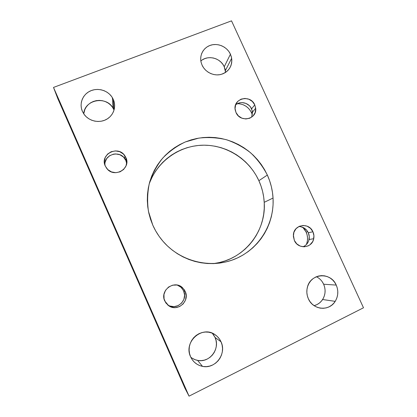 <?xml version="1.0" encoding="UTF-8"?>
<svg xmlns="http://www.w3.org/2000/svg" width="417" height="417" viewBox="0 0 417 417"><rect width="100%" height="100%" fill="white"/><g stroke="black" fill="none" stroke-linecap="round" stroke-linejoin="round"><path stroke-width="0.63" d="M267.344 175.062C270.664 182.375 272.567 190.037 273.046 198.039C274.568 223.736 259.113 249.137 234.917 259.051C210.767 269.012 180.551 261.767 162.932 241.214C158.773 236.361 155.395 231.018 152.804 225.19L150.516 219.248L148.827 213.118L147.754 206.868L147.31 200.567L147.488 194.265L148.296 188.041L149.708 181.948L151.72 176.047L154.3 170.397L157.423 165.054L161.056 160.065L165.158 155.478L169.688 151.34L174.598 147.686L179.842 144.537L185.362 141.936L191.106 139.893L197.022 138.428L203.048 137.553L209.131 137.271L215.219 137.579L221.245 138.475L227.161 139.945L232.915 141.973L238.451 144.543L243.721 147.628L248.678 151.199L253.281 155.223L257.482 159.664L261.25 164.48L264.545 169.625L267.344 175.062L269.617 180.728L271.337 186.587L272.499 192.581L273.083 198.654L273.078 204.747L272.494 210.814L271.321 216.788L269.57 222.626L267.261 228.261L264.409 233.645L261.032 238.727L257.164 243.45L252.838 247.776L248.094 251.654L242.975 255.042L237.523 257.914L231.8 260.229L225.847 261.959L219.733 263.096L213.514 263.612L207.249 263.508L201.004 262.773L194.843 261.417L188.828 259.452L183.021 256.898L177.48 253.771L172.268 250.106L167.431 245.941L163.021 241.318L159.091 236.283L155.671 230.888L152.804 225.19L148.457 211.341C147.102 201.713 147.436 192.201 149.468 182.808C152.445 173.707 156.875 165.455 162.76 158.048C169.359 151.308 176.891 145.94 185.362 141.936L198.732 138.121C208.015 137.047 217.215 137.574 226.327 139.7C235.188 142.703 243.314 147.097 250.695 152.872C257.492 159.33 263.044 166.727 267.344 175.062L258.879 180.691L267.344 175.062M213.316 263.617C243.46 260.37 266.437 231.763 264.216 202.328C263.773 194.791 261.996 187.577 258.879 180.691L261.011 186.029L262.627 191.544L263.706 197.189L264.248 202.902L264.232 208.646L263.669 214.354L262.548 219.983L260.891 225.477L258.707 230.778L256.007 235.845L252.817 240.63L249.163 245.071L245.081 249.142L240.609 252.785L235.782 255.975L230.648 258.67L225.253 260.849L219.655 262.481L213.9 263.544M306.37 244.55L307.1 242.376C307.944 238.842 307.616 235.397 306.125 232.034L307.762 231.69L306.125 232.034L307.1 234.834L307.538 237.758L307.423 240.698L306.756 243.544M251.508 112.705L252.41 111.589L251.508 112.705L252.348 115.024L251.508 112.705C248.542 106.95 243.862 103.932 237.466 103.651L240.557 103.958L243.32 104.813L245.884 106.173L248.162 107.993L250.059 110.197L251.508 112.705M221.036 341.815C226.957 353.71 215.344 369.332 202.511 366.376C197.027 365.188 193.055 361.998 190.595 356.801L189.542 353.59L189.12 350.217L189.344 346.808L190.204 343.504L191.674 340.428L193.681 337.697L196.157 335.419L198.998 333.673L202.099 332.531L205.341 332.036L208.599 332.193L211.747 333.006L214.666 334.444L217.252 336.441L219.399 338.932L221.036 341.815L222.089 344.984L222.527 348.32L222.334 351.698L221.505 354.992L220.077 358.067L218.101 360.814L215.652 363.124L212.821 364.901L209.72 366.084L206.467 366.621L203.183 366.486L199.998 365.688L197.038 364.255L194.421 362.237L192.242 359.72L190.595 356.801C183.183 341.841 202.401 324.979 215.24 334.815C217.794 336.592 219.728 338.922 221.036 341.815L215.026 337.405L221.036 341.815M190.767 357.171C192.779 358.823 195.062 359.897 197.606 360.387C209.647 363.181 220.577 348.56 215.026 337.405L216.016 340.376L216.423 343.504L216.235 346.668L215.453 349.754L214.109 352.636L212.248 355.206L209.944 357.364L207.285 359.027L204.372 360.126L201.312 360.622L198.231 360.497L195.245 359.741L192.466 358.396M336.243 285.092C338.625 290.753 338.276 296.174 335.2 301.35C329.227 311.53 313.016 310.076 308.382 298.812L307.324 295.762L306.855 292.567L306.98 289.356L307.699 286.244L308.987 283.357L310.78 280.808L313.021 278.686L315.617 277.081L318.463 276.044L321.455 275.621L324.478 275.819L327.418 276.633L330.16 278.03L332.604 279.958L334.658 282.34L336.243 285.092L337.301 288.105L337.786 291.264L337.681 294.454L336.993 297.55L335.742 300.438L333.975 303.003L331.76 305.15L329.18 306.792L326.334 307.861L323.326 308.319L320.277 308.142L317.311 307.339L314.533 305.942L312.057 304.003L309.977 301.59L308.382 298.812C306.756 295.127 306.412 291.342 307.345 287.459C310.305 273.208 330.822 271.665 336.243 285.092L323.644 284.222L336.243 285.092M314.1 305.661C317.676 304.712 320.511 302.664 322.617 299.515C325.531 294.647 325.875 289.549 323.644 284.222L324.634 287.058L325.083 290.029L324.979 293.031L324.322 295.94L323.133 298.655L321.46 301.069L319.365 303.081L316.925 304.624L314.23 305.625M113.309 99.455C116.598 106.752 113.455 115.759 106.22 119.528C99.027 123.364 89.123 121.154 84.26 114.566L82.404 111.396L81.419 108.363L81.07 105.214L81.372 102.082L82.316 99.074L83.853 96.322L85.933 93.924L88.472 91.969L91.365 90.536L94.508 89.676L97.771 89.42L101.039 89.775L104.182 90.724L107.08 92.235L109.629 94.247L111.735 96.687L113.309 99.455L114.3 102.457L114.665 105.574L114.388 108.686L113.481 111.678L111.98 114.43L109.932 116.849L107.419 118.829L104.542 120.294L101.399 121.191L98.115 121.483L94.821 121.149L91.641 120.211L88.706 118.694L86.121 116.666L83.994 114.201L82.404 111.396C78.975 103.734 82.686 94.357 90.421 90.932C98.11 87.408 108.118 90.51 112.381 97.677L113.309 99.455L113.945 109.796L113.309 99.455M114.06 110.052L113.075 108.118C106.319 95.514 84.411 99.632 83.744 113.836L84.844 109.52L86.288 106.924L88.242 104.657L90.619 102.811L93.335 101.456L96.285 100.633L99.35 100.382L102.42 100.705L105.371 101.597L108.097 103.009L110.489 104.896L112.465 107.19L113.945 109.796M230.434 54.205L231.664 58.239C232.285 66.454 228.672 71.87 220.817 74.487C213.577 76.254 205.206 72.105 202.083 65.156L201.093 62.269L200.692 59.282L200.895 56.311L201.692 53.475L203.053 50.884L204.919 48.633L207.218 46.813L209.866 45.489L212.753 44.708L215.777 44.504L218.816 44.874L221.75 45.818L224.482 47.283L226.895 49.222L228.902 51.557L230.434 54.205L231.425 57.061L231.842 60.022L231.664 62.967L230.898 65.792L229.574 68.388L227.734 70.655L225.456 72.501L222.819 73.856L219.931 74.669L216.897 74.904L213.838 74.549L210.866 73.621L208.104 72.151L205.659 70.197L203.626 67.835L202.083 65.156L201.171 62.571C199.18 55.023 203.736 47.095 211.138 45.067C218.513 42.956 227.223 47.1 230.434 54.205L224.247 66.762L230.434 54.205M225.571 72.422L224.247 66.762L225.18 69.457L225.566 72.245M254.751 104.855L255.668 108.196C257.362 119.262 240.275 123.114 236.001 112.527L235.204 109.968C232.644 98.485 250.356 93.95 254.751 104.855L251.587 108.858L254.751 104.855L255.71 108.78L255.105 112.699L253.02 116.015L249.773 118.22L245.853 118.975L241.85 118.157L238.388 115.895L236.001 112.527L235.052 108.571L235.683 104.641L237.789 101.336L241.057 99.152L244.972 98.428L248.944 99.256L252.379 101.513L254.751 104.855M251.644 117.187L252.478 112.121L251.587 108.858C249.006 102.723 240.291 100.56 235.579 104.917M312.932 231.779C313.938 234.026 314.199 236.34 313.725 238.722C312.187 248.287 298.056 249.621 294.36 240.458L293.37 235.063C293.599 224.471 308.992 221.969 312.932 231.779L308.309 232.728L312.932 231.779L313.938 235.84L313.391 239.942L312.547 241.818L309.878 244.852L308.158 245.889L304.259 246.822L300.266 246.119L296.784 243.882L294.36 240.458L293.359 236.371L293.933 232.253L295.992 228.73L299.213 226.337L303.107 225.435L307.074 226.155L310.524 228.386L312.932 231.779M302.966 246.775C306.193 245.425 308.226 243.002 309.07 239.499C309.539 237.174 309.284 234.917 308.309 232.728C306.271 228.751 303.102 226.686 298.807 226.54M125.882 157.569C131.412 168.52 114.383 178.518 106.856 168.588L105.256 166.008C99.564 154.446 117.98 144.897 124.834 155.713L125.882 157.569L125.835 160.43L125.882 157.569L126.804 161.723L126.023 165.888L123.656 169.443L120.054 171.835L115.764 172.701L111.443 171.898L107.748 169.547L105.256 166.008L104.344 161.827L105.152 157.642L107.555 154.097L111.172 151.731L115.452 150.897L119.747 151.715L123.406 154.061L125.882 157.569M126.674 163.563L125.835 160.43L124.808 158.616C119.283 149.849 103.885 154.644 104.855 164.944M185.221 291.462C190.1 301.11 177.553 312.203 168.802 305.817L164.762 301.022C159.482 290.383 174.473 279.421 182.62 287.808L185.221 291.462L183.647 290.925L185.221 291.462L186.19 295.757L185.471 300.136L183.157 303.925L179.597 306.558L175.333 307.616L173.133 307.496L169.036 305.969L165.851 302.951L164.069 298.906L163.964 294.459L165.544 290.289L168.562 287.037L172.555 285.186L176.912 285.019L180.978 286.552L184.137 289.549L185.221 291.462M181.197 287.443L183.647 290.925L184.59 295.111L183.887 299.375L181.63 303.065L178.158 305.625L174.004 306.657L169.792 305.995L167.639 304.905C176.167 311.129 188.401 300.329 183.647 290.925L181.114 287.365L177.34 285.098L179.513 286.14M363.494 307.777L231.524 20.85L53.506 87.429L189.047 396.15L363.494 307.777L231.524 20.85L53.506 87.429L57.812 98.636L53.506 87.429L189.047 396.15L184.94 388.232L189.047 396.15L363.494 307.777M184.94 388.232L57.812 98.636L184.94 388.232M150.026 181.786L152.455 176.469L155.39 171.439L158.809 166.743L162.666 162.422L166.93 158.517L171.549 155.061L176.485 152.09L181.682 149.63L187.087 147.696L192.659 146.304L198.336 145.465L204.064 145.184L209.793 145.465L215.474 146.294L221.046 147.67L226.467 149.573L231.68 151.981L236.648 154.879L241.318 158.236L245.649 162.02L249.606 166.195L253.15 170.73L256.247 175.573L258.879 180.691C249.074 159.185 226.316 144.689 202.719 145.199C179.143 145.705 156.948 161.52 149.072 184.366M302.82 227.338L304.65 229.475L306.125 232.034L302.82 227.338M202.36 59.855L204.856 58.594L207.583 57.848L210.429 57.645L213.296 57.989L216.063 58.865L218.638 60.241L220.911 62.065L222.808 64.265L224.247 66.762C220.525 57.885 207.729 54.679 200.848 60.981M322.159 281.637L323.644 284.222C322.054 280.844 319.636 278.342 316.394 276.726M213.494 334.7L215.026 337.405L212.331 333.24M252.243 110.74L250.586 107.122L249.272 105.595L245.921 103.395L242.042 102.587L240.083 102.759L236.507 104.208M252.52 112.694L252.478 112.121L255.668 108.196M308.747 240.692L309.284 236.684L308.309 232.728L307.287 230.955L304.374 228.156L300.678 226.692M303.628 246.494L305.312 245.477M125.835 160.43L123.416 157.006L119.851 154.723L115.665 153.93L113.533 154.139L109.614 155.729L106.622 158.668L105.027 162.515L104.844 164.595M273.046 198.039L264.216 202.328M202.511 366.376L197.606 360.387M335.2 301.35L322.617 299.515M231.664 58.239L225.399 70.567M313.725 238.722L309.07 239.499M168.802 305.817L167.639 304.905M182.62 287.808L181.114 287.365M124.834 155.713L124.808 158.616M112.381 97.677L113.075 108.118"/></g></svg>
